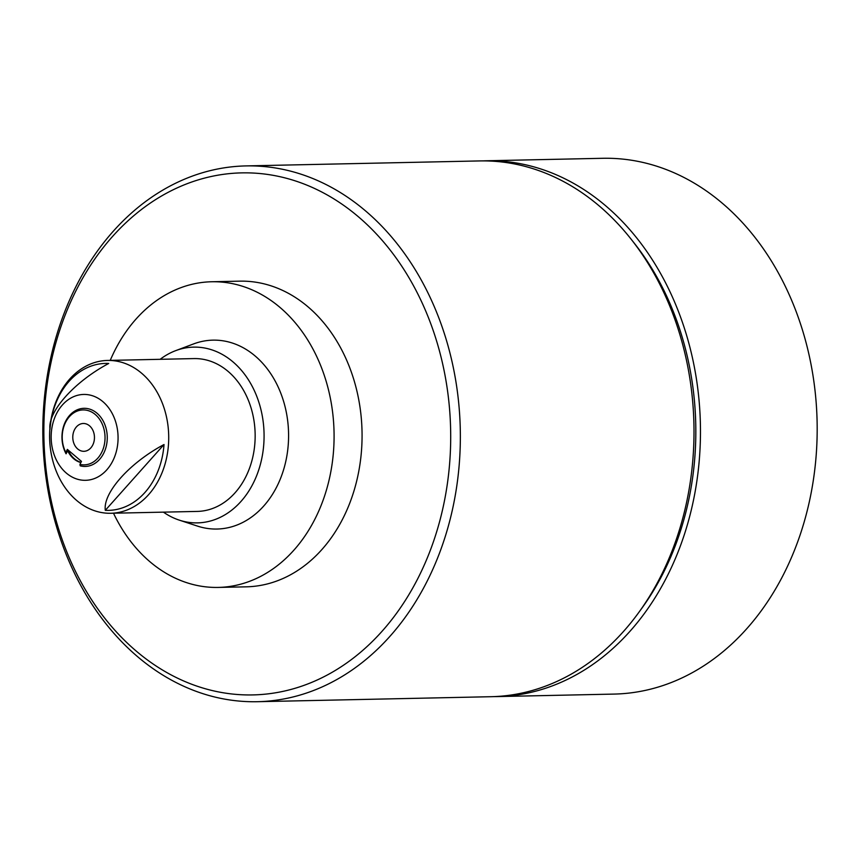 <?xml version="1.0" encoding="UTF-8"?>
<svg xmlns="http://www.w3.org/2000/svg" width="860" height="860" viewBox="0 0 860 860"><rect width="100%" height="100%" fill="white"/><g stroke="black" fill="none" stroke-linecap="round" stroke-linejoin="round"><path stroke-width="1.29" d="M113.498 513.216A152.865 119.088 -91.2 0 0 125.743 534.597A152.865 119.088 -91.2 0 0 218.246 587.423L246.239 586.832A152.865 119.088 -91.2 0 0 360.824 413.51A152.865 119.088 -91.2 0 0 332.207 333.992A152.865 119.088 -91.2 0 0 239.714 281.156L211.721 281.757A152.865 119.088 -91.2 0 0 110.241 360.372M218.246 587.423A152.865 119.088 -91.2 0 0 324.231 496.994A152.865 119.088 -91.2 0 0 304.214 334.594A152.865 119.088 -91.2 0 0 211.721 281.757M163.422 512.141A87.903 68.478 -91.2 0 0 179.331 520.149A87.903 68.478 -91.2 0 0 254.216 481.256A87.903 68.478 -91.2 0 0 246.906 377.508A87.903 68.478 -91.2 0 0 175.709 350.633A87.903 68.478 -91.2 0 0 160.164 359.308M179.331 520.149L197.499 526.105A94.471 73.594 -91.2 0 0 277.984 484.298A94.471 73.594 -91.2 0 0 270.126 372.788A94.471 73.594 -91.2 0 0 193.607 343.914L175.709 350.633M79.937 464.411A27.477 21.414 -91.2 0 0 103.544 447.748A27.477 21.414 -91.2 0 0 95.32 414.541A27.477 21.414 -91.2 0 0 68.402 417.863A27.477 21.414 -91.2 0 0 65.811 452.403L67.349 449.393L81.474 461.401L79.937 464.411L80.195 465.819A29.068 22.65 88.8 0 0 105.587 448.64A29.068 22.65 88.8 0 0 96.986 413.198A29.068 22.65 88.8 0 0 68.338 416.95A29.068 22.65 88.8 0 0 66.07 453.811L67.639 450.737A25.682 20.006 -91.2 0 0 69.628 454.177A25.682 20.006 -91.2 0 0 80.883 462.551M67.639 450.737L68.327 450.726A25.682 20.006 -91.2 0 0 70.316 454.155A25.682 20.006 -91.2 0 0 80.98 462.368M110.8 513.269L197.23 511.421A76.432 59.544 -91.2 0 0 250.228 466.206A76.432 59.544 -91.2 0 0 240.22 385A76.432 59.544 -91.2 0 0 193.962 358.588L107.532 360.437A76.432 59.544 -91.2 0 0 54.545 405.651A76.432 59.544 -91.2 0 0 64.543 486.857A76.432 59.544 -91.2 0 0 110.8 513.269A76.432 59.544 -91.2 0 0 163.787 468.055A76.432 59.544 -91.2 0 0 153.779 386.849A76.432 59.544 -91.2 0 0 107.532 360.437M164.024 444.523C129.559 462.831 102.813 492.909 105.307 510.324A73.498 57.254 -91.2 0 0 164.024 444.523L105.307 510.324M59.544 465.464A42.946 33.454 -91.2 0 0 106.78 469.85A42.946 33.454 -91.2 0 0 109.682 409.285A42.946 33.454 -91.2 0 0 62.457 404.899A42.946 33.454 -91.2 0 0 59.544 465.464M66.07 453.811L65.811 452.403M136.17 651.031A261.085 203.39 -91.2 0 0 417.67 578.845A261.085 203.39 -91.2 0 0 358.394 216.774A261.085 203.39 -91.2 0 0 76.884 288.96A261.085 203.39 -91.2 0 0 136.17 651.031M365.618 210.969A267.954 208.744 88.8 0 1 452.5 509.389A267.954 208.744 88.8 0 1 257.312 701.706A267.954 208.744 88.8 0 1 137.557 656.653A267.954 208.744 88.8 0 1 50.675 358.222A267.954 208.744 88.8 0 1 245.863 165.916A267.954 208.744 88.8 0 1 365.618 210.969M257.312 701.706L490.952 696.707A267.954 208.744 -91.2 0 0 638.926 612.266L641.968 608.063A261.999 204.11 -91.2 0 0 634.175 243.057L630.95 238.972A267.954 208.744 -91.2 0 0 599.269 205.981A267.954 208.744 -91.2 0 0 479.514 160.927L245.863 165.916M638.926 612.266A267.954 208.744 -91.2 0 0 630.95 238.972M89.537 425.829A13.91 10.836 -91.2 0 0 83.323 423.486A13.91 10.836 -91.2 0 0 73.186 433.472A13.91 10.836 -91.2 0 0 77.701 448.963A13.91 10.836 -91.2 0 0 83.915 451.306A13.91 10.836 -91.2 0 0 94.052 441.32A13.91 10.836 -91.2 0 0 89.537 425.829M494.188 696.611A267.954 208.744 -91.2 0 0 497.413 696.578L614.137 694.084A267.954 208.744 -91.2 0 0 809.324 501.778A267.954 208.744 -91.2 0 0 722.443 203.347A267.954 208.744 -91.2 0 0 602.688 158.294L485.975 160.788A267.954 208.744 -91.2 0 0 482.75 160.895M497.413 696.578A267.954 208.744 -91.2 0 0 692.612 504.261A267.954 208.744 -91.2 0 0 605.73 205.841A267.954 208.744 -91.2 0 0 485.975 160.788M49.998 429.269C47.504 411.854 74.25 381.775 108.715 363.468A73.498 57.254 -91.2 0 0 49.998 429.269"/></g></svg>
